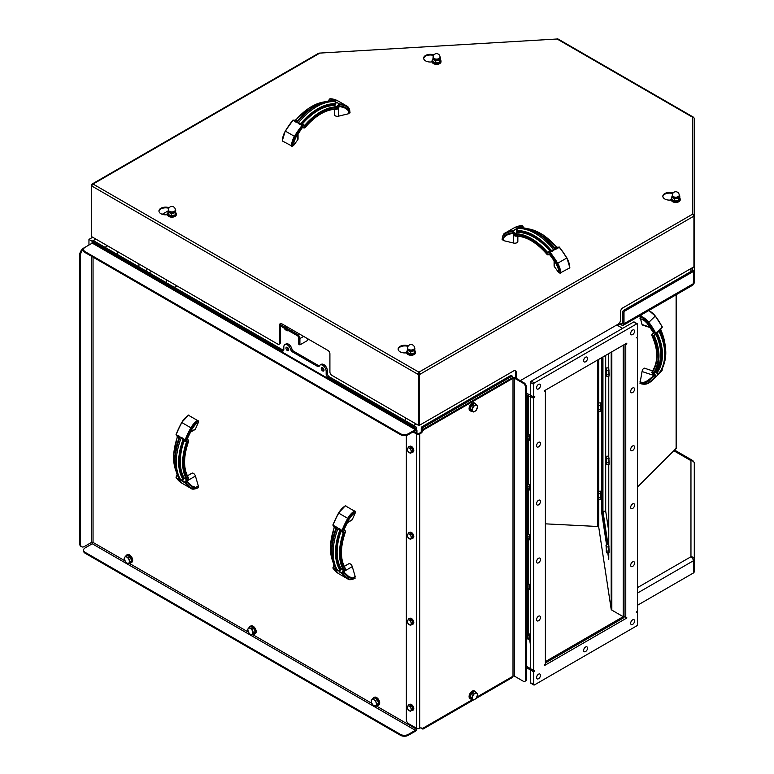 <?xml version="1.0" encoding="UTF-8"?>
<svg xmlns="http://www.w3.org/2000/svg" width="774" height="774" viewBox="0 0 774 774"><rect width="100%" height="100%" fill="white"/><g stroke="black" fill="none" stroke-linecap="round" stroke-linejoin="round"><path stroke-width="1.16" d="M527.578 488.858L527.442 486.091M527.607 488.607L527.529 486.091L527.133 488.626M527.771 485.975L528.216 488.926L528.1 490L527.684 489.342M528.1 490L529.532 489.932L529.31 484.834L529.697 489.681M529.532 489.932L529.648 488.849L528.216 488.926M527.878 484.901L529.31 484.834M528.1 486.382L529.532 486.304M529.58 485.25L529.793 489.487M529.677 484.592L530.229 484.563L530.48 486.101M526.997 486.594L527.036 488.607L526.997 486.594M527.578 638.279L527.442 635.512M527.607 638.028L527.529 635.512L527.133 638.047M527.771 635.396L528.216 638.347L528.1 639.421L527.684 638.763M528.1 639.421L529.532 639.343L529.31 634.254L529.697 639.101M529.532 639.343L529.648 638.269L528.216 638.347M527.878 634.322L529.31 634.254M528.1 635.802L529.532 635.725M529.58 634.67L529.793 638.908M529.677 634.012L530.229 633.983L530.48 635.522M526.997 636.015L527.036 638.028L526.997 636.015M527.578 538.665L527.442 535.898M527.607 538.414L527.607 536.15L526.93 536.208L527.036 538.414L526.93 536.208M527.771 535.782L528.216 538.733L528.1 539.807L527.684 539.149M528.1 539.807L529.532 539.739L529.31 534.641L529.697 539.488M529.532 539.739L529.648 538.656L528.216 538.733M527.878 534.708L529.31 534.641M528.1 536.189L529.532 536.111M529.58 535.057L529.793 539.294M529.677 534.399L530.229 534.37L530.48 535.908M527.133 538.433L527.065 535.918M526.339 635.88L526.92 635.851M526.978 635.706L526.339 635.744M376.077 705.433L375.564 706.352L373.861 705.627A3.609 2.08 -120 0 0 376.077 705.433A3.609 2.08 -120 0 0 376.077 702.492L377.035 704.253L376.077 705.433M372.623 704.65L371.655 702.889A3.609 2.08 -120 0 0 373.861 705.627L372.623 704.65M371.152 700.857L371.655 699.938A3.609 2.08 -120 0 0 371.655 702.889L371.152 700.857M373.861 699.744L375.564 700.46L376.077 702.492A3.609 2.08 -120 0 0 373.861 699.744A3.609 2.08 -120 0 0 371.655 699.938L372.623 698.767L373.861 699.744M372.623 698.767L374.239 697.829L377.18 699.532L375.564 700.46M377.18 699.532L378.65 703.324L377.035 704.253M378.65 703.324L375.564 706.352M373 698.545A4.441 2.564 60 0 1 373.726 697.645A4.441 2.564 60 0 1 377.141 698.835A4.441 2.564 60 0 1 379.076 703.295A4.441 2.564 60 0 1 378.167 705.327A4.441 2.564 60 0 1 377.015 705.511M373.726 697.645L374.355 697.287A4.441 2.564 60 0 1 377.77 698.477A4.441 2.564 60 0 1 379.705 702.937A4.441 2.564 60 0 1 378.786 704.969L378.167 705.327M545.38 662.979L624.018 617.575L623.999 344.778M526.339 667.585L530.306 669.878L531.457 669.2L530.48 668.639L533.615 670.448L533.615 398.32L534.795 396.288L533.615 396.965L533.615 384.291A1.113 0.639 -60 0 1 534.399 382.927L636.75 323.842A1.113 0.639 -60 0 1 637.534 324.296L637.534 336.971L636.354 337.648L637.534 338.335L637.534 610.454L636.354 612.495L637.534 611.818L636.944 611.479M530.674 395.272L526.339 393.202M617.062 324.79A2.496 1.442 0 0 0 617.749 325.525L622.644 328.36M617.313 325.186A2.496 1.442 180 0 1 621.28 324.848L621.28 323.493A2.496 1.442 0 0 0 619.345 323.068M307.752 338.78L307.752 340.367L299.915 344.894L298.735 344.217L298.735 337.88A1.664 0.958 60 0 0 297.555 335.839L280.304 325.883M151.685 271.316L149.14 272.787M206.281 302.837A11.088 6.405 180 0 1 201.985 300.36M363.132 393.395A11.088 6.405 180 0 1 358.836 390.918M414.903 424.752A5.273 3.038 180 0 1 414.806 424.81A5.273 3.038 180 0 1 413.432 425.381M175.708 286.661A5.273 3.038 180 0 1 175.611 286.709A5.273 3.038 180 0 1 174.237 287.28M408.672 447.159A3.328 1.925 60 0 1 409.156 446.617A3.328 1.925 60 0 1 411.72 447.507A3.328 1.925 60 0 1 413.181 450.855A3.328 1.925 60 0 1 412.484 452.384A3.328 1.925 60 0 1 411.768 452.538L410.588 453.216L409.272 452.684A2.777 1.596 -120 0 0 410.965 452.5L410.588 453.216M412.165 449.065A2.409 1.393 60 0 1 412.387 449.626M409.156 446.617L409.785 446.259A3.328 1.925 60 0 1 412.349 447.149A3.328 1.925 60 0 1 413.8 450.497A3.328 1.925 60 0 1 413.113 452.016L412.484 452.384M408.324 451.939L407.569 450.584A2.777 1.596 -120 0 0 409.272 452.684L408.324 451.939M410.946 450.226L411.691 451.581L410.965 452.5A2.777 1.596 -120 0 0 410.946 450.226A2.777 1.596 -120 0 0 409.233 448.127L410.539 448.668L410.946 450.226M407.163 449.026L407.55 448.31A2.777 1.596 -120 0 0 407.569 450.584L407.163 449.026M408.275 447.391L409.233 448.127A2.777 1.596 -120 0 0 407.55 448.31L409.475 446.695L411.739 447.972L410.539 448.668M411.739 447.972L412.89 450.894L411.691 451.581M412.89 450.894L411.778 452.529M408.672 533.189A3.328 1.925 60 0 1 409.156 532.647A3.328 1.925 60 0 1 411.72 533.538A3.328 1.925 60 0 1 413.181 536.885A3.328 1.925 60 0 1 412.484 538.414A3.328 1.925 60 0 1 411.768 538.559L410.588 539.246L409.272 538.714A2.777 1.596 -120 0 0 410.965 538.53L410.588 539.246M412.165 535.095A2.409 1.393 60 0 1 412.387 535.656M409.156 532.647L409.785 532.289A3.328 1.925 60 0 1 412.349 533.18A3.328 1.925 60 0 1 413.8 536.527A3.328 1.925 60 0 1 413.113 538.046L412.484 538.414M408.324 537.969L407.569 536.614A2.777 1.596 -120 0 0 409.272 538.714L408.324 537.969M410.946 536.256L411.691 537.611L410.965 538.53A2.777 1.596 -120 0 0 410.946 536.256A2.777 1.596 -120 0 0 409.233 534.157L410.539 534.699L410.946 536.256M407.163 535.057L407.55 534.341A2.777 1.596 -120 0 0 407.569 536.614L407.163 535.057M408.275 533.421L409.233 534.157A2.777 1.596 -120 0 0 407.55 534.341L409.475 532.725L411.739 534.002L410.539 534.699M411.739 534.002L412.89 536.924L411.691 537.611M412.89 536.924L411.778 538.559M408.672 619.219A3.328 1.925 60 0 1 409.156 618.678A3.328 1.925 60 0 1 411.72 619.568A3.328 1.925 60 0 1 413.181 622.915A3.328 1.925 60 0 1 412.484 624.444A3.328 1.925 60 0 1 411.768 624.589L410.588 625.276L409.272 624.744A2.777 1.596 -120 0 0 410.965 624.56L410.588 625.276M412.165 621.125A2.409 1.393 60 0 1 412.387 621.686M409.156 618.678L409.785 618.32A3.328 1.925 60 0 1 412.349 619.21A3.328 1.925 60 0 1 413.8 622.557A3.328 1.925 60 0 1 413.113 624.076L412.484 624.444M408.324 623.999L407.569 622.644A2.777 1.596 -120 0 0 409.272 624.744L408.324 623.999M410.946 622.286L411.691 623.641L410.965 624.56A2.777 1.596 -120 0 0 410.946 622.286A2.777 1.596 -120 0 0 409.233 620.187L410.539 620.729L410.946 622.286M407.163 621.087L407.55 620.371A2.777 1.596 -120 0 0 407.569 622.644L407.163 621.087M408.275 619.452L409.233 620.187A2.777 1.596 -120 0 0 407.55 620.371L409.475 618.755L411.739 620.032L410.539 620.729M411.739 620.032L412.89 622.954L411.691 623.641M412.89 622.954L411.778 624.589M410.965 710.59L410.588 711.306L409.272 710.774A2.777 1.596 -120 0 0 410.965 710.59A2.777 1.596 -120 0 0 410.946 708.316L411.691 709.671L410.965 710.59M408.324 710.029L407.569 708.674A2.777 1.596 -120 0 0 409.272 710.774L408.324 710.029M407.163 707.117L407.55 706.401A2.777 1.596 -120 0 0 407.569 708.674L407.163 707.117M409.233 706.217L410.539 706.759L410.946 708.316A2.777 1.596 -120 0 0 409.233 706.217A2.777 1.596 -120 0 0 407.55 706.401L408.275 705.482L409.233 706.217M408.275 705.482L409.475 704.785L411.739 706.062L410.539 706.759M411.739 706.062L412.89 708.984L411.691 709.671M412.89 708.984L410.588 711.306M412.165 707.155A2.409 1.393 60 0 1 412.387 707.717M408.672 705.249A3.328 1.925 60 0 1 409.156 704.708A3.328 1.925 60 0 1 411.72 705.598A3.328 1.925 60 0 1 413.181 708.945A3.328 1.925 60 0 1 412.484 710.474A3.328 1.925 60 0 1 411.768 710.619M409.156 704.708L409.785 704.35A3.328 1.925 60 0 1 412.349 705.24A3.328 1.925 60 0 1 413.8 708.587A3.328 1.925 60 0 1 413.113 710.106L412.484 710.474M605.703 355.343L605.703 511.198L608.77 531.448M608.77 406.766L608.77 403.012M607.967 544.461L602.946 511.333L602.946 356.94M602.946 511.333L605.703 511.198M602.627 357.124L602.627 511.527L607.619 544.48M637.534 487.01L676.108 448.436A2.216 1.277 0 0 0 676.408 447.788L676.408 294.594M650.218 327.625L642.497 325.051A3.048 1.248 -71.6 0 1 642.043 324.509L639.992 316.789A13.313 9.414 45 0 1 648.283 322.874A52.826 37.355 45 0 1 655.065 333.652L658.751 331.117L657.803 331.243L656.004 333.923L653.382 335.839L654.32 336.013L656.004 333.923L656.691 334.01L657.271 333.265L656.575 333.178M641.694 314.641L639.992 316.789M660.145 371.975L662.138 370.253A53.377 37.742 45 0 1 659.777 372.962L653.401 379.337A53.377 37.742 -135 0 1 648.902 382.956L648.283 382.801A13.313 9.414 45 0 1 639.992 383.353L642.043 371.53A3.048 1.248 -71.6 0 1 644.423 368.163L652.685 370.92M639.992 383.353L640.272 383.527A13.864 9.801 -135 0 0 648.806 383.014M413.8 431.476L417.331 433.517A1.113 0.639 -0 0 0 418.898 433.517L419.963 432.898L420.746 433.353A3.328 1.925 120 0 0 422.507 431.437A3.328 1.925 -60 0 1 424.258 429.522L513.007 378.273A1.113 0.639 180 0 1 514.584 378.273L523.205 383.256A3.328 1.925 60 0 1 525.556 387.329L526.339 386.884A3.328 1.925 -120 0 0 523.988 382.801L515.368 377.828A2.216 1.277 -0 0 0 512.224 377.828L423.475 429.067A3.328 1.925 -60 0 0 422.449 429.928A3.328 1.925 120 0 0 421.714 430.983A3.328 1.925 -60 0 1 419.963 432.898M408.517 447.246A1.945 1.122 60 0 1 408.914 446.55A1.945 1.122 60 0 1 409.417 446.472A1.945 1.122 -120 0 0 409.378 446.492M408.517 533.276A1.945 1.122 60 0 1 408.914 532.58A1.945 1.122 60 0 1 409.417 532.502A1.945 1.122 -120 0 0 409.378 532.522M408.517 619.306A1.945 1.122 60 0 1 408.914 618.61A1.945 1.122 60 0 1 409.417 618.532A1.945 1.122 -120 0 0 409.378 618.552M408.517 705.337A1.945 1.122 60 0 1 408.914 704.64A1.945 1.122 60 0 1 409.417 704.563A1.945 1.122 -120 0 0 409.378 704.582M472.527 699.59L423.33 727.986A3.328 1.925 -60 0 1 421.666 728.16A3.328 1.925 -60 0 1 421.578 728.102A3.328 1.925 120 0 0 421.482 728.044A3.328 1.925 120 0 0 419.818 728.208L419.682 728.286A2.216 1.277 -0 0 1 416.547 728.286L408.711 723.758A3.328 1.925 60 0 1 406.35 719.675L406.35 435.375M476.919 697.045L513.007 676.215A1.113 0.639 180 0 1 514.584 676.215L523.205 681.188A3.328 1.925 60 0 0 524.869 681.362L525.652 680.907A3.328 1.925 -120 0 0 526.339 679.379L526.339 386.884M420.746 433.353L419.682 433.972A2.216 1.277 180 0 1 416.547 433.972L413.016 431.931M471.782 699.164A4.441 2.564 -60 0 1 470.64 698.98L470.012 698.622A4.441 2.564 -60 0 1 470.012 693.494A4.441 2.564 -60 0 1 474.452 690.93L475.072 691.298A4.441 2.564 -60 0 1 475.807 692.198M471.782 411.188A4.441 2.564 -60 0 1 470.64 411.004L470.012 410.646A4.441 2.564 -60 0 1 470.012 405.518A4.441 2.564 -60 0 1 474.452 402.964L475.072 403.322A4.441 2.564 -60 0 1 475.807 404.222M526.339 679.379L525.556 679.833A3.328 1.925 60 0 1 524.869 681.362M525.556 679.833L525.556 387.329M473.572 699.889L423.233 728.953A1.113 0.639 -60 0 1 422.449 728.498L422.449 728.305M512.64 676.428L512.64 676.428A1.113 0.639 -60 0 1 511.856 677.782L475.991 698.496M416.16 432.84L416.16 431.031L415.377 430.576A1.113 0.639 -60 0 1 416.16 431.031M85.208 553.284L85.208 552.375A5.544 3.202 180 0 1 83.582 550.111L83.582 551.02A5.544 3.202 -0 0 0 85.208 553.284L400.468 735.3A5.544 3.202 -0 0 0 408.314 735.3L408.314 734.391L415.377 730.317A1.113 0.639 120 0 0 416.16 728.963L416.16 728.053M125.959 555.926A4.441 2.564 60 0 1 126.684 555.016L127.313 554.658A4.441 2.564 60 0 1 130.738 555.848A4.441 2.564 60 0 1 132.673 560.308A4.441 2.564 60 0 1 131.754 562.34L131.125 562.708A4.441 2.564 60 0 1 129.974 562.882M249.48 627.23A4.441 2.564 60 0 1 250.205 626.33L250.834 625.972A4.441 2.564 60 0 1 254.249 627.163A4.441 2.564 60 0 1 256.194 631.623A4.441 2.564 60 0 1 255.275 633.654L254.646 634.022A4.441 2.564 60 0 1 253.495 634.196M197.941 420.272A13.864 8.001 120 0 0 190.888 427.799L181.755 422.517A13.313 7.682 120 0 1 188.527 415.29L198.328 420.95L198.328 422.536L195.425 429.048A3.048 1.761 60 0 1 194.951 429.599L190.433 432.202M187.347 475.846L191.904 473.214A3.048 1.761 60 0 1 195.425 476.058L198.328 485.927L197.941 487.736M354.792 510.83A13.864 8.001 120 0 0 347.739 518.357L338.606 513.075A13.313 7.682 120 0 1 345.378 505.848L355.179 511.508L355.179 513.094L352.276 519.606A3.048 1.761 60 0 1 351.802 520.147L347.284 522.76M344.198 566.404L348.755 563.772A3.048 1.761 60 0 1 352.276 566.616L355.179 576.485L354.792 578.294M422.449 429.928L422.449 428.748A1.113 0.639 -60 0 1 423.233 427.393L511.856 376.232A1.113 0.639 -60 0 1 512.64 376.686L512.64 377.635M336.013 570.003L333.12 567.884L336.932 570.428A52.603 30.37 -60 0 1 336.932 527.539L333.12 525.44L336.013 526.659M336.777 570.254L335.935 569.142M338.074 571.009L336.932 570.428M336.168 527.781L336.013 527.104L336.777 527.762M336.216 528.429L336.738 527.791M339.254 528.526L342.137 530.645L338.112 528.226A52.603 30.37 120 0 0 338.112 571.115M338.074 528.507L340.483 530.267L339.747 530.471L340.221 531.138A50.61 29.218 120 0 0 340.221 568.474L339.747 569.693L340.483 569.945L340.947 568.735L343.308 570.09L344.246 569.799L340.957 568.29A50.049 28.899 -60 0 1 340.957 531.37L343.317 532.725L344.246 532.406L340.483 530.267M338.083 528.565L339.747 530.471A50.939 29.412 -60 0 0 339.747 569.693L338.083 570.989M336.738 570.225L336.438 569.906C329.947 559.292 329.84 545.254 336.109 527.8L336.284 527.887M336.003 528.081L334.281 527.094L335.868 528.429M332.994 524.898L334.291 527.52A50.049 28.899 -60 0 0 332.501 560.647M355.179 513.094L352.644 514.565L349.113 519.112L344.295 529.077M344.362 529.726L345.436 531.196L344.246 529.193A51.442 29.702 120 0 1 349.113 519.112A11.92 6.879 120 0 1 352.644 514.565L350.99 516.171M348.851 576.659L352.644 577.955L355.179 576.485M179.162 479.445L176.269 477.771L179.926 479.696L179.084 478.584M179.597 479.358L180.081 479.88A52.603 30.37 -60 0 1 180.081 436.981L176.269 434.882L179.162 436.101M183.632 439.709L182.896 439.913L183.37 440.58L184.106 440.387L182.403 438.423L185.286 439.642L181.232 438.007L182.896 439.913A50.939 29.412 -60 0 0 182.896 479.135L183.632 479.387L184.106 478.177L186.457 479.532L187.395 479.241L183.37 477.916L181.232 480.441L182.403 481.312L180.081 479.88M179.316 437.223L179.162 436.555L179.887 437.233L179.365 437.871M182.403 437.968L181.261 437.668A52.603 30.37 120 0 0 181.261 480.557M182.403 481.312L185.286 482.986L186.466 479.096A50.049 28.899 120 0 1 186.466 442.167L187.395 441.848L184.115 440.812L186.466 442.167L185.296 440.087L186.021 439.893L185.286 439.642A53.377 30.815 120 0 1 190.888 427.799L191.565 428.177A13.313 7.682 -60 0 1 198.328 420.95M179.152 437.523L177.44 436.536L179.026 437.871M176.143 434.349L177.449 436.962A50.049 28.899 -60 0 0 175.659 470.089M198.328 422.536L195.793 424.007L192.271 428.564L187.443 438.519M187.511 439.168L188.585 440.638L187.395 438.635A51.442 29.702 120 0 1 192.271 428.564A11.92 6.879 120 0 1 195.793 424.007L194.139 425.613M192 486.111L195.793 487.397L198.328 485.927M416.48 429.56A2.216 1.277 120 0 0 415.377 429.667L408.314 433.74A5.544 3.202 180 0 1 400.468 433.74L85.208 251.724A5.544 3.202 180 0 1 83.582 249.46A5.544 3.202 180 0 1 85.208 247.196L92.261 243.123A2.216 1.277 -60 0 1 93.373 243.017L416.48 429.56A2.216 1.277 120 0 1 416.944 430.576L416.944 433.295M408.314 734.391A5.544 3.202 180 0 1 400.468 734.391L400.468 735.3M85.208 552.375L400.468 734.391M83.582 550.111A5.544 3.202 180 0 1 85.208 547.847L92.261 543.774A1.113 0.639 120 0 0 93.044 542.419L124.846 560.773M91.477 256.252L91.477 542.419L84.414 546.492A5.544 3.202 -60 0 1 81.647 546.763A5.544 3.202 -60 0 1 80.496 544.228L80.496 255.343A5.544 3.202 -60 0 1 83.611 249.122M83.96 248.29L83.631 248.106A5.544 3.202 120 0 0 79.712 254.898L79.712 543.774A5.544 3.202 120 0 0 80.864 546.309L81.647 546.763M83.582 249.46L83.582 250.37A5.544 3.202 -0 0 0 85.208 252.634L85.208 251.724M400.468 433.74L400.468 434.649L85.208 252.634M400.468 434.649A5.544 3.202 -0 0 0 408.314 434.649L415.377 430.576M408.314 735.3L415.377 731.227A2.216 1.277 120 0 0 416.944 728.508L416.944 728.46M83.631 248.106L85.188 247.206M91.477 542.419A1.113 0.639 180 0 1 93.044 542.419L93.044 257.162M92.812 543.184L92.28 542.226M336.574 102.265L339.457 103.929L335.239 101.675L336.177 102.487L335.519 104.287L334.929 103.784L334.116 104.8L334.707 105.303L335.519 104.287M301.163 124.121L298.483 122.902L300.96 123.395L301.163 124.121L301.976 124.198L301.783 123.463L300.96 123.395A50.939 29.412 -60 0 1 334.929 103.784L335.345 101.646A52.603 30.37 120 0 0 298.203 123.095L302.315 125.378L299.035 123.937M333.933 100.92L335.345 101.646M294.197 140.278L293.636 145.444L292.262 146.238L282.462 141.032A13.864 8.001 -60 0 1 285.451 131.164L294.478 136.369A53.377 30.815 120 0 1 301.928 125.601L304.898 126.317L304.704 125.349L302.353 123.995L304.898 126.317A49.497 28.58 -60 0 1 337.271 107.625L337.058 106.667L334.329 105.535L337.271 107.625L339.66 104.664L339.457 103.929A53.377 30.815 120 0 1 346.916 106.086L337.87 100.872M295.794 122.06L293.298 120.173L297.023 122.418A52.603 30.37 -60 0 1 334.165 100.968M297.129 122.176L296.19 121.837L296.848 121.634M296.993 121.682L296.839 121.576C308.816 107.412 321.026 100.494 333.468 100.814L333.884 100.91M297.139 122.128L297.439 121.354M297.264 121.054L295.31 120.347L297.023 121.344M295.687 120.144L295.097 120.657L295.687 120.144A50.049 28.899 -60 0 1 323.484 102.033M302.034 128.02L295.9 137.24L293.636 142.513A11.92 6.879 120 0 1 295.823 137.182L295.813 137.192A51.442 29.702 120 0 1 302.112 127.923A1.113 0.639 120 0 1 302.915 127.449L304.434 127.952L302.624 127.758M350.071 112.733L347.033 106.154A13.864 8.001 120 0 1 349.906 112.501L348.532 113.749L348.532 110.817L345.523 108.176M282.462 141.032L282.462 140.578A13.313 7.682 120 0 1 285.335 131.106L285.451 131.164A53.377 30.815 -60 0 1 292.911 120.396L285.248 131.048L282.297 140.8M348.532 113.749L338.538 116.168A3.048 1.761 180 0 1 334.31 114.542L334.31 109.279M298.058 133.776L298.058 138.991A3.048 1.761 180 0 1 297.826 139.668L293.636 145.444M553.12 250.824L549.84 252.266L553.952 249.992A52.603 30.37 -120 0 0 516.809 228.543L513.085 231.049L515.581 229.152M553.72 249.818L550.991 251.018L551.185 250.283L550.372 250.36L550.179 251.095L550.991 251.018M555.026 249.064L556.361 248.957L553.952 249.992M514.013 227.914A13.864 8.001 60 0 1 514.139 227.846A13.864 8.001 60 0 1 514.255 227.779L505.238 232.984A53.377 30.815 -120 0 1 512.688 230.826L512.494 231.552L514.874 234.522L518.038 231.687L517.216 230.671L516.635 231.174L517.448 232.2L515.097 233.555L514.874 234.522A49.497 28.58 60 0 1 547.257 253.214L549.801 250.882L547.45 252.247L547.257 253.214L550.227 252.498A53.377 30.815 -120 0 1 557.677 263.257L566.82 257.994A52.826 30.496 -120 0 0 559.447 247.341L559.486 247.216A0.551 0.551 0 0 0 559.002 247.012L555.306 248.531M516.635 231.174L515.977 229.385L516.926 228.582L517.216 230.671A50.939 29.412 60 0 1 551.185 250.283L553.671 249.789M518.822 227.285L522.102 225.844L517.99 227.866A52.603 30.37 60 0 1 555.132 249.305M518.212 227.817L519.606 227.653M555.132 248.231L556.845 247.245L554.89 247.951M556.845 247.245L559.244 247.283A53.377 30.815 60 0 1 566.703 258.052A13.864 8.001 60 0 1 569.693 267.92L559.892 273.125L558.518 272.342L558.518 269.4L556.332 264.079A51.442 29.702 -120 0 0 550.043 254.82A1.113 0.639 -120 0 0 549.24 254.346L547.344 254.646M554.716 248.251L555.016 249.025M518.261 227.808L518.686 227.701C531.128 227.382 543.338 234.309 555.316 248.464L555.161 248.57M506.631 235.073L503.622 237.705L503.622 240.646L502.249 239.398M556.332 264.079A11.92 6.879 -120 0 1 558.518 269.4L557.948 267.165M566.82 257.994A13.313 7.682 -120 0 1 569.693 267.465L569.693 267.92M558.518 272.342L554.329 266.566A3.048 1.761 180 0 1 554.097 265.888L554.097 260.664M517.845 236.167L517.845 241.43A3.048 1.761 180 0 1 513.617 243.055L503.622 240.646M166.691 214.775A5.273 3.038 180 0 1 166.894 214.301A5.273 3.038 180 0 1 167.465 213.624M167.484 213.566A5.544 3.202 0 0 0 166.633 214.475A5.544 3.202 0 0 0 166.478 214.795M176.801 285.819A5.544 3.202 180 0 1 175.804 286.603A5.544 3.202 180 0 1 174.179 287.251M670.565 200.06A5.273 3.038 180 0 1 671.348 198.908M671.358 198.85A5.544 3.202 0 0 0 670.361 200.079M433.508 55.486A6.656 3.841 -0 0 0 423.668 58.514M168.819 208.303A6.656 3.841 -0 0 0 158.98 211.321M672.703 193.587A6.656 3.841 -0 0 0 662.863 196.606M408.014 346.394A6.656 3.841 -0 0 0 398.175 349.422M545.38 523.843L597.712 526.484A1.113 0.639 180 0 1 598.728 527.065L611.189 609.312A2.216 1.277 0 0 0 611.828 610.106L623.215 616.684L623.215 345.233M608.819 457.115L609.138 463.423M600.75 403.844L601.069 410.162M608.819 545.409L609.138 551.717M608.819 368.821L609.138 375.129M600.75 492.138L601.069 498.456M608.48 353.747L608.77 368.511M608.77 376.135L608.77 456.805M608.77 464.429L608.77 545.099M608.77 552.723L608.77 559.428L607.764 552.771M606.516 544.538L601.524 511.585L601.524 357.762M602.627 511.527L601.524 511.585M598.186 498.379L598.689 499.559L600.963 499.443L600.605 491.161L598.321 491.277L598.186 492.496L597.973 491.867L598.331 499.007L598.186 492.496L598.689 493.677L598.331 499.007M601.146 497.701L598.873 497.817M600.963 493.56L598.689 493.677M597.915 492.167L598.321 491.277L597.915 492.167M606.255 375.051L606.758 376.232L609.032 376.125L608.674 367.844L606.4 367.96L606.255 369.169L606.042 368.54L606.41 375.69L606.255 369.169L606.758 370.349L606.41 375.69M609.215 374.374L606.942 374.49M609.032 370.233L606.758 370.349M605.984 368.84L606.4 367.96L605.984 368.84M606.255 551.639L606.758 552.82L609.032 552.704L608.674 544.432L606.4 544.548L606.255 545.757L606.042 545.128L606.41 552.278L606.255 545.757L606.758 546.937L606.41 552.278M609.215 550.962L606.942 551.078M609.032 546.821L606.758 546.937M605.984 545.428L606.4 544.548L605.984 545.428M598.186 410.085L598.689 411.265L600.963 411.149L600.605 402.867L598.321 402.983L598.186 404.202L597.973 403.573L598.331 410.713L598.186 404.202L598.689 405.382L598.331 410.713M601.146 409.407L598.873 409.523M600.963 405.266L598.689 405.382M597.915 403.873L598.321 402.983L597.915 403.873M606.255 463.345L606.758 464.526L609.032 464.41L608.674 456.138L606.4 456.254L606.255 457.463L606.042 456.834L606.41 463.984L606.255 457.463L606.758 458.643L606.41 463.984M609.215 462.668L606.942 462.784M609.032 458.527L606.758 458.643M605.984 457.134L606.4 456.254L605.984 457.134M92.677 237.25L88.952 239.398L92.087 241.207L95.812 239.06M92.087 243.22L92.087 241.207M88.952 239.398L88.952 245.039M92.474 542.99L91.08 542.642M92.087 543.222L92.087 542.235M168.277 210.799L162.23 214.292M107.576 245.851L105.022 247.322M632.629 392.553A2.777 1.596 -60 0 1 631.245 392.689A2.777 1.596 -60 0 1 631.245 389.486A2.777 1.596 -60 0 1 634.012 387.89A2.777 1.596 -60 0 1 634.438 390.106A2.777 1.596 -60 0 1 632.629 392.553M632.629 508.47A2.777 1.596 -60 0 1 631.245 508.605A2.777 1.596 -60 0 1 631.245 505.403A2.777 1.596 -60 0 1 634.012 503.797A2.777 1.596 -60 0 1 634.438 506.022A2.777 1.596 -60 0 1 632.629 508.47M632.629 450.507A2.777 1.596 -60 0 1 631.245 450.642A2.777 1.596 -60 0 1 631.245 447.449A2.777 1.596 -60 0 1 634.012 445.843A2.777 1.596 -60 0 1 634.438 448.069A2.777 1.596 -60 0 1 632.629 450.507M632.629 566.423A2.777 1.596 -60 0 1 631.245 566.558A2.777 1.596 -60 0 1 631.245 563.356A2.777 1.596 -60 0 1 634.012 561.76A2.777 1.596 -60 0 1 634.438 563.975A2.777 1.596 -60 0 1 632.629 566.423M626.94 617.923L624.018 616.239L626.94 617.923L544.209 665.698L545.38 663.657L545.38 391.528L544.209 390.851L626.94 343.085L625.769 345.127L624.589 344.44M625.769 617.246L625.769 345.127M637.302 323.784L634.167 321.974A1.113 0.639 120 0 0 633.606 322.032L531.264 381.118A1.113 0.639 120 0 0 530.48 382.472L530.48 395.156L533.615 396.965M540.484 385.529A2.777 1.596 -60 0 1 539.265 388.325A2.777 1.596 -60 0 1 537.137 389.07A2.777 1.596 -60 0 1 537.137 385.868A2.777 1.596 -60 0 1 539.904 384.262A2.777 1.596 -60 0 1 540.484 385.529M634.593 331.195A2.777 1.596 -60 0 1 633.384 333.991A2.777 1.596 -60 0 1 631.245 334.736A2.777 1.596 -60 0 1 631.245 331.533A2.777 1.596 -60 0 1 634.012 329.927A2.777 1.596 -60 0 1 634.593 331.195M587.534 358.362A2.777 1.596 -60 0 1 586.324 361.158A2.777 1.596 -60 0 1 584.186 361.903A2.777 1.596 -60 0 1 584.186 358.701A2.777 1.596 -60 0 1 586.963 357.095A2.777 1.596 -60 0 1 587.534 358.362M533.615 684.487L533.615 671.813L530.48 669.994L530.48 682.678A1.113 0.639 120 0 0 530.712 683.181L533.847 684.99A1.113 0.639 -60 0 1 533.615 684.487L530.48 682.678M637.534 611.818L637.534 624.492A1.113 0.639 -60 0 1 636.75 625.847L534.399 684.942A1.113 0.639 -60 0 1 533.847 684.99M540.484 675.315A2.777 1.596 -60 0 1 539.265 678.111A2.777 1.596 -60 0 1 537.137 678.846A2.777 1.596 -60 0 1 537.137 675.654A2.777 1.596 -60 0 1 539.904 674.048A2.777 1.596 -60 0 1 540.484 675.315M634.593 620.98A2.777 1.596 -60 0 1 633.384 623.776A2.777 1.596 -60 0 1 631.245 624.521A2.777 1.596 -60 0 1 631.245 621.319A2.777 1.596 -60 0 1 634.012 619.713A2.777 1.596 -60 0 1 634.593 620.98M587.534 648.148A2.777 1.596 -60 0 1 586.324 650.944A2.777 1.596 -60 0 1 584.186 651.689A2.777 1.596 -60 0 1 584.186 648.486A2.777 1.596 -60 0 1 586.963 646.88A2.777 1.596 -60 0 1 587.534 648.148M533.615 671.813L534.795 671.126L531.661 669.317L530.48 669.994M538.52 446.888A2.777 1.596 -60 0 1 537.137 447.024A2.777 1.596 -60 0 1 537.137 443.821A2.777 1.596 -60 0 1 539.904 442.225A2.777 1.596 -60 0 1 540.329 444.44A2.777 1.596 -60 0 1 538.52 446.888M538.52 562.804A2.777 1.596 -60 0 1 537.137 562.94A2.777 1.596 -60 0 1 537.137 559.737A2.777 1.596 -60 0 1 539.904 558.131A2.777 1.596 -60 0 1 540.329 560.357A2.777 1.596 -60 0 1 538.52 562.804M538.52 504.841A2.777 1.596 -60 0 1 537.137 504.977A2.777 1.596 -60 0 1 537.137 501.775A2.777 1.596 -60 0 1 539.904 500.178A2.777 1.596 -60 0 1 540.329 502.403A2.777 1.596 -60 0 1 538.52 504.841M538.52 620.758A2.777 1.596 -60 0 1 537.137 620.893A2.777 1.596 -60 0 1 537.137 617.691A2.777 1.596 -60 0 1 539.904 616.094A2.777 1.596 -60 0 1 540.329 618.31A2.777 1.596 -60 0 1 538.52 620.758M531.07 395.495L530.48 396.511L533.615 398.32M530.48 396.511L530.48 668.639M534.795 671.126L533.615 670.448M528.632 632.948L528.836 634.274M529.59 639.276L530.48 645.158M544.79 391.189L544.79 390.512M526.339 394.556L530.306 396.839L530.306 395.485M92.28 243.113L92.28 241.324L281.852 350.767A2.777 1.596 -120 0 0 283.236 350.912A2.777 1.596 -120 0 0 283.816 349.635L283.816 346.926A4.992 2.883 60 0 1 284.851 344.633A4.992 2.883 60 0 1 290.637 349.403A2.777 1.596 -120 0 0 292.475 351.918L317.504 366.373A2.777 1.596 -120 0 0 318.898 366.508A2.777 1.596 -120 0 0 319.343 365.976A4.992 2.883 60 0 1 320.136 365.009A4.992 2.883 60 0 1 323.987 366.354A4.992 2.883 60 0 1 326.164 371.375L326.164 374.094A2.777 1.596 -120 0 0 328.128 377.489L414.583 427.403A1.113 0.639 60 0 1 415.377 428.767L415.377 428.922M322.632 370.92A1.945 1.122 60 0 1 321.365 369.208A1.945 1.122 60 0 1 321.665 367.65A1.945 1.122 60 0 1 323.609 368.772A1.945 1.122 60 0 1 323.609 371.017A1.945 1.122 60 0 1 322.632 370.92M287.348 350.545A1.945 1.122 60 0 1 286.08 348.832A1.945 1.122 60 0 1 286.37 347.274A1.945 1.122 60 0 1 288.315 348.397A1.945 1.122 60 0 1 288.315 350.641A1.945 1.122 60 0 1 287.348 350.545M621.667 323.716L622.828 323.048L621.667 323.716L622.828 323.048L622.828 311.728L623.999 312.406A1.113 0.639 -60 0 1 624.782 311.051L693.775 271.219L693.311 283.71A3.328 1.925 60 0 1 692.624 285.238L623.322 325.244L623.999 323.726L623.999 312.406M624.782 311.051L623.612 310.374L692.604 270.542L693.775 271.219M621.667 325.08L623.322 325.244M693.775 282.733L694.288 282.733L694.191 173.647M692.624 270.552L692.624 267.581M692.624 270.513L694.288 270.513M693.243 284.329A3.328 2.719 180 0 0 694.249 282.733M423.233 427.393L422.053 426.716L510.676 375.554L511.856 376.232M328.128 377.489L329.298 376.803L415.764 426.726L414.583 427.403M92.28 241.324L93.46 240.646L283.032 350.09L281.852 350.767M319.352 365.947A2.777 1.596 60 0 1 318.685 365.696L293.646 351.241A2.777 1.596 60 0 1 291.817 348.726A4.992 2.883 -120 0 0 286.022 343.956L284.851 344.633M322.448 367.66A1.945 1.122 -120 0 0 323.813 370.243A1.945 1.122 -120 0 0 323.996 370.33M287.164 347.284A1.945 1.122 -120 0 0 288.518 349.867A1.945 1.122 -120 0 0 288.702 349.954M283.7 350.341A2.777 1.596 60 0 1 283.032 350.09M329.298 376.803A2.777 1.596 60 0 1 327.344 373.407L327.344 370.698A4.992 2.883 -120 0 0 325.157 365.667A4.992 2.883 -120 0 0 321.316 364.331L320.136 365.009M623.612 310.374A1.113 0.639 120 0 0 622.828 311.728M512.407 376.174L511.227 375.496A1.113 0.639 120 0 0 510.676 375.554M422.053 426.716A1.113 0.639 120 0 0 421.269 428.07L421.269 431.689M415.377 428.767L416.547 428.08L416.547 429.599M416.547 428.08A1.113 0.639 -120 0 0 415.764 426.726M117.377 251.511L117.377 254.453M299.915 344.894L299.915 338.557A3.328 1.925 -120 0 0 297.555 334.484L280.304 324.519L280.304 342.63L279.714 342.969A2.777 1.596 60 0 1 279.143 344.237A2.777 1.596 60 0 1 277.76 344.101L91.332 236.467L91.332 185.76L91.893 186.079A1.664 0.958 -60 0 1 93.064 184.048A1.664 0.958 -120 0 0 92.232 183.96A1.664 0.958 -120 0 0 91.893 184.725L91.332 185.76L91.99 185.46M288.296 327.547A2.216 1.277 180 0 1 285.829 326.28A2.216 1.277 180 0 1 285.848 326.135M530.306 669.878L530.306 668.513L526.339 666.23M693.243 461.381A3.328 1.925 120 0 0 692.624 460.482A3.328 1.925 120 0 0 690.959 460.646A3.328 2.719 -0 0 1 694.288 463.365L694.288 559.457A3.328 2.719 180 0 0 690.959 556.748A3.328 1.925 60 0 1 693.311 560.821L693.775 572.779L637.534 605.249M693.775 572.063L694.288 572.063L694.288 559.457L693.059 559.457M693.175 559.844L694.288 559.844M693.262 560.25L693.775 560.55M421.279 727.947A1.113 0.639 120 0 0 421.501 728.324L422.681 729.002M287.222 329.869L287.222 330.808L284.958 329.501L284.958 328.563M287.222 330.808L288.779 330.769M286.728 326.647A1.664 0.958 0 0 0 286.39 327.131M623.215 616.684L545.38 661.625M168.045 212.598A4.441 2.564 0 0 0 167.445 213.885A4.441 2.564 0 0 0 170.406 216.294A4.441 2.564 0 0 0 175.34 215.491A4.441 2.564 0 0 0 176.317 213.885A4.441 2.564 0 0 0 175.708 212.589M167.445 213.885L167.445 214.611A4.441 2.564 0 0 0 167.445 214.679A4.441 2.564 0 0 0 170.464 217.03A4.441 2.564 0 0 0 175.34 216.217A4.441 2.564 0 0 0 176.317 214.611L176.317 213.885M168.413 210.364A3.609 2.08 0 0 0 168.306 210.673A3.609 2.08 0 0 0 169.7 212.598A3.609 2.08 0 0 0 173.27 212.86A3.609 2.08 0 0 0 175.456 211.205A3.609 2.08 0 0 0 175.35 210.364M175.35 209.918L175.35 210.944A3.464 2.003 180 0 1 171.886 212.937A3.464 2.003 180 0 1 168.413 210.944L168.413 209.918A3.464 2.003 0 0 0 171.886 211.921A3.464 2.003 0 0 0 175.35 209.918A3.464 3.464 0 0 0 173.618 206.919A3.464 3.464 0 0 0 168.413 209.918M175.35 210.006L175.195 212.657L171.354 213.585L171.354 215.82L168.045 214.369L168.568 209.744M171.354 215.82L175.195 214.891L175.717 210.276M175.195 214.891L175.195 212.657M171.354 213.585L168.045 212.134M432.627 59.898A4.441 2.564 0 0 0 432.134 61.069A4.441 2.564 0 0 0 435.075 63.478A4.441 2.564 0 0 0 440 62.684A4.441 2.564 0 0 0 441.006 61.069A4.441 2.564 0 0 0 440.503 59.888M432.134 61.069L432.134 61.794A4.441 2.564 0 0 0 432.134 61.862A4.441 2.564 0 0 0 435.133 64.213A4.441 2.564 0 0 0 440 63.41A4.441 2.564 0 0 0 441.006 61.794L441.006 61.069M433.101 57.557A3.609 2.08 0 0 0 433.034 57.721A3.609 2.08 0 0 0 434.185 59.685A3.609 2.08 0 0 0 437.726 60.101A3.609 2.08 0 0 0 440.096 58.534A3.609 2.08 0 0 0 440.029 57.557M440.029 57.112L440.029 58.127A3.464 2.003 180 0 1 436.565 60.13A3.464 2.003 180 0 1 433.101 58.127L433.101 57.112A3.464 2.003 0 0 0 436.565 59.105A3.464 2.003 0 0 0 440.029 57.112A3.464 3.464 0 0 0 438.297 54.103A3.464 3.464 0 0 0 433.101 57.112M440.029 57.247L440.512 57.615L439.69 59.975L435.752 60.749L435.752 62.984L432.627 61.398L433.44 56.802M435.752 62.984L439.69 62.21L440.512 57.615M439.69 62.21L439.69 59.975M435.752 60.749L432.627 59.163M671.745 198.086A4.441 2.564 0 0 0 671.329 199.17A4.441 2.564 0 0 0 674.067 201.53A4.441 2.564 0 0 0 678.895 200.979A4.441 2.564 0 0 0 680.201 199.17A4.441 2.564 0 0 0 679.785 198.086L679.785 195.861L679.243 196.76A3.609 2.08 0 0 0 679.224 195.648M671.329 199.17L671.329 199.895A4.441 2.564 0 0 0 671.329 199.963A4.441 2.564 0 0 0 674.125 202.275A4.441 2.564 0 0 0 678.895 201.704A4.441 2.564 0 0 0 680.201 199.895L680.201 199.17M673.216 197.699A3.609 2.08 0 0 0 676.699 198.231A3.609 2.08 0 0 0 679.243 196.76L678.701 198.183L674.686 198.812L671.745 197.109L672.277 195.687A3.609 2.08 0 0 0 673.216 197.699M679.224 195.203L679.224 196.228A3.464 2.003 180 0 1 675.76 198.221A3.464 2.003 180 0 1 672.296 196.228L672.296 195.203A3.464 2.003 0 0 0 675.76 197.206A3.464 2.003 0 0 0 679.224 195.203A3.464 3.464 0 0 0 677.492 192.204A3.464 3.464 0 0 0 672.296 195.203M674.686 198.812L674.686 201.047L671.745 199.344L671.745 197.109M679.224 195.387L679.785 195.861M674.686 201.047L678.701 200.418L678.701 198.183M678.701 200.418L679.785 198.096M407.298 350.641A4.441 2.564 0 0 0 406.64 351.977A4.441 2.564 0 0 0 409.562 354.386A4.441 2.564 0 0 0 414.477 353.631A4.441 2.564 0 0 0 415.512 351.977A4.441 2.564 0 0 0 414.845 350.632M406.64 351.977L406.64 352.702A4.441 2.564 0 0 0 406.64 352.78A4.441 2.564 0 0 0 409.62 355.121A4.441 2.564 0 0 0 414.477 354.357A4.441 2.564 0 0 0 415.512 352.702L415.512 351.977M407.608 348.464A3.609 2.08 0 0 0 407.492 348.851A3.609 2.08 0 0 0 409.001 350.738A3.609 2.08 0 0 0 412.59 350.932A3.609 2.08 0 0 0 414.671 349.229A3.609 2.08 0 0 0 414.545 348.464M414.545 348.019L414.545 349.035A3.464 2.003 180 0 1 411.081 351.038A3.464 2.003 180 0 1 407.608 349.035L407.608 348.019A3.464 2.003 0 0 0 411.081 350.022A3.464 2.003 0 0 0 414.545 348.019A3.464 3.464 0 0 0 412.813 345.02A3.464 3.464 0 0 0 407.608 348.019M414.545 348.077L414.477 350.69L410.704 351.696L410.704 353.931L407.298 352.547L407.675 347.913M410.704 353.931L414.477 352.915L414.854 348.29M414.477 352.915L414.477 350.69M410.704 351.696L407.298 350.312M406.64 352.78A6.656 3.841 180 0 1 398.146 349.084A6.656 3.841 180 0 1 401.6 345.717A6.656 3.841 180 0 1 408.382 345.843M671.329 199.963A6.656 3.841 180 0 1 662.834 196.267A6.656 3.841 180 0 1 666.288 192.9A6.656 3.841 180 0 1 673.061 193.026M432.134 61.862A6.656 3.841 180 0 1 423.639 58.176A6.656 3.841 180 0 1 427.093 54.799A6.656 3.841 180 0 1 433.866 54.935M167.445 214.679A6.656 3.841 180 0 1 158.951 210.983A6.656 3.841 180 0 1 162.405 207.616A6.656 3.841 180 0 1 169.187 207.742M515.155 370.533A3.328 1.925 -60 0 1 515.581 371.839L516.171 372.178A3.328 1.925 120 0 0 515.474 370.649A3.328 1.925 120 0 0 513.81 370.814L419.537 425.245L419.537 374.539L420.098 374.21A1.664 0.958 -120 0 0 418.918 372.178L418.328 373.871L418.889 374.2L418.889 424.907L418.308 425.245L331.872 375.342A2.777 1.596 60 0 1 329.908 371.946L329.908 353.834A2.777 1.596 -120 0 0 327.944 350.438L281.678 323.726A2.777 1.596 -120 0 0 280.294 323.59A2.777 1.596 -120 0 0 279.714 324.857L280.304 324.519A2.777 1.596 60 0 1 280.614 323.474M418.328 373.871L417.747 374.21L418.308 374.539L418.308 425.245M279.714 342.969L279.714 324.857M418.889 374.2L418.308 374.539M92.232 183.96L318.462 53.348A1.664 0.958 60 0 1 319.294 53.435L93.064 184.048L418.918 372.178A1.664 0.958 120 0 0 417.747 374.21L91.893 186.079M418.918 372.855L420.098 374.21L693.93 216.12L693.93 266.827L622.828 307.878A3.328 1.925 120 0 0 620.477 311.961L620.477 320.107A3.328 1.925 -60 0 1 618.116 324.18L520.283 380.663M516.171 372.178L516.171 378.293M693.668 117.571A1.664 0.958 120 0 0 693.359 117.126A1.664 0.958 120 0 0 692.527 117.203A1.664 1.355 0 0 1 694.191 118.567L694.191 215.569A1.664 1.355 180 0 0 692.527 214.214A1.664 0.958 60 0 1 693.707 216.246M419.508 373.871L418.947 374.2L419.537 374.539M418.947 374.2L418.947 424.907L419.537 425.245M693.93 266.459L694.191 215.569L693.581 215.569M693.639 215.752L694.191 215.752M418.918 372.178L692.527 214.214L692.527 117.203L557.077 39L319.198 53.125L557.077 39A1.664 0.958 -60 0 1 557.909 38.923L693.359 117.126M91.913 185.383L91.332 185.044M279.404 344.014A2.777 1.596 -120 0 0 279.733 343.898A2.777 1.596 -120 0 0 280.304 342.63M515.581 371.839L515.581 377.944M415.996 423.92A5.544 3.202 180 0 1 414.999 424.703A5.544 3.202 180 0 1 413.384 425.352M405.886 352.876A5.273 3.038 180 0 1 406.66 351.725M406.679 351.667A5.544 3.202 0 0 0 405.673 352.896M431.37 61.959A5.273 3.038 180 0 1 432.153 60.817M432.163 60.749A5.544 3.202 0 0 0 431.166 61.978M660.096 328.95L662.138 327.363L659.506 329.956A52.603 37.2 45 0 1 659.506 372.845L660.096 372.294M659.661 330.15L660.096 329.405L659.622 330.121M657.803 374.587L658.674 373.678A52.603 37.2 -135 0 0 658.674 330.788L658.742 331.069M660.116 330.227L660.696 329.637L660.309 328.911L660.715 329.211L659.98 329.947M660.715 329.211L660.309 328.911L660.715 329.211L662.215 326.744L655.288 316.024A53.377 37.742 45 0 1 662.138 326.909M660.096 371.849L659.661 372.642M658.742 373.561L657.803 374.142L656.575 372.855L657.271 372.488L656.691 371.356A50.61 35.788 -135 0 0 656.691 334.01L655.984 334.349A50.049 35.391 45 0 1 655.984 371.278L653.382 373.232L654.34 373.378L656.004 371.714L656.575 372.855M658.751 373.552L657.271 372.488A50.939 36.02 45 0 0 657.271 333.265L658.751 331.117M659.69 330.169L659.767 330.769M639.992 381.766L643.107 382.811L647.79 380.585L652.327 376.851M644.926 320.755L639.992 318.375M653.246 332.452L647.258 323.435L643.107 319.42A11.92 8.427 -135 0 1 647.422 323.377L647.354 323.3M250.35 634.322A3.609 2.08 -120 0 0 252.556 634.119A3.609 2.08 -120 0 0 252.556 631.178A3.609 2.08 -120 0 0 250.35 628.43A3.609 2.08 -120 0 0 248.135 628.633A3.609 2.08 -120 0 0 248.135 631.574A3.609 2.08 -120 0 0 250.35 634.322L249.102 633.335L247.632 629.543L249.102 627.453L252.043 629.146L253.514 632.939L252.043 635.038L250.35 634.322M252.043 635.038L255.13 632.01L253.659 628.217L250.718 626.514L249.102 627.453M255.13 632.01L253.514 632.939M253.659 628.217L252.043 629.146M250.205 626.33A4.441 2.564 60 0 1 253.63 627.521A4.441 2.564 60 0 1 255.565 631.99A4.441 2.564 60 0 1 254.646 634.022M126.83 563.008A3.609 2.08 -120 0 0 129.035 562.804A3.609 2.08 -120 0 0 129.035 559.863A3.609 2.08 -120 0 0 126.83 557.116A3.609 2.08 -120 0 0 124.624 557.319A3.609 2.08 -120 0 0 124.624 560.26A3.609 2.08 -120 0 0 126.83 563.008L125.582 562.021L124.111 558.228L125.582 556.138L128.523 557.841L129.993 561.634L128.523 563.724L126.83 563.008M128.523 563.724L131.609 560.695L130.138 556.903L127.197 555.21L125.582 556.138M131.609 560.695L129.993 561.634M130.138 556.903L128.523 557.841M126.684 555.016A4.441 2.564 60 0 1 130.109 556.206A4.441 2.564 60 0 1 132.044 560.676A4.441 2.564 60 0 1 131.125 562.708M470.64 411.004A4.441 2.564 -60 0 1 470.64 405.886A4.441 2.564 -60 0 1 475.072 403.322M474.936 411.304A3.609 2.08 120 0 0 477.142 408.566A3.609 2.08 120 0 0 477.142 405.615A3.609 2.08 120 0 0 474.936 405.421A3.609 2.08 120 0 0 472.73 408.169A3.609 2.08 120 0 0 472.73 411.11A3.609 2.08 120 0 0 474.936 411.304L473.233 412.029L471.763 409.93L473.233 406.137L476.184 404.444L477.655 406.534L476.184 410.326L474.936 411.304M473.233 412.029L470.147 409.001L471.618 405.208L473.233 406.137M470.147 409.001L471.763 409.93M471.618 405.208L474.568 403.506L476.184 404.444M470.834 695.207A3.164 1.829 -60 0 1 471.018 694.723M474.936 699.28A3.609 2.08 120 0 0 477.142 696.532A3.609 2.08 120 0 0 477.142 693.591A3.609 2.08 120 0 0 474.936 693.398A3.609 2.08 120 0 0 472.73 696.145A3.609 2.08 120 0 0 472.73 699.086A3.609 2.08 120 0 0 474.936 699.28L473.233 699.996L471.763 697.906L473.233 694.114L476.184 692.411L477.655 694.51L476.184 698.303L474.936 699.28M473.233 699.996L470.147 696.977L471.618 693.185L473.233 694.114M470.147 696.977L471.763 697.906M471.618 693.185L474.568 691.482L476.184 692.411M470.64 698.98A4.441 2.564 -60 0 1 470.64 693.862A4.441 2.564 -60 0 1 475.072 691.298M527.578 588.472L527.442 585.705M527.607 588.221L527.529 585.705L527.133 588.24M527.771 585.589L528.216 588.54L528.1 589.614L527.684 588.956M528.1 589.614L529.532 589.546L529.31 584.447L529.697 589.295M529.532 589.546L529.648 588.463L528.216 588.54M527.878 584.515L529.31 584.447M528.1 585.995L529.532 585.918M529.58 584.863L529.793 589.101M529.677 584.206L530.229 584.176L530.48 585.715M526.997 586.208L527.036 588.221L526.997 586.208M527.578 439.052L527.442 436.284M527.607 438.8L527.607 436.536L526.93 436.594L527.036 438.8L526.93 436.594M527.771 436.168L528.216 439.119L528.1 440.193L527.684 439.535M528.1 440.193L529.532 440.125L529.31 435.027L529.697 439.874M529.532 440.125L529.648 439.042L528.216 439.119M527.878 435.094L529.31 435.027M528.1 436.575L529.532 436.497M529.58 435.443L529.793 439.68M529.677 434.785L530.229 434.756L530.48 436.294M527.133 438.819L527.065 436.304M527.674 439.052L527.036 438.8M527.616 634.777L527.616 588.714M527.616 584.97L527.616 538.907M527.616 535.163L527.616 489.1M527.616 485.356L527.616 439.293M527.616 435.549L527.616 395.291M528.623 395.872L528.623 435.056L528.632 395.872M528.623 440.164L528.623 484.863L528.632 440.164M528.623 489.971L528.623 534.67L528.632 489.971M528.623 539.778L528.623 584.476L528.632 539.778M528.623 589.585L528.623 634.283L528.632 589.585M690.959 271.49L690.959 268.549M676.108 448.436L676.108 294.768M422.507 431.437L421.714 430.983M424.258 429.522L423.475 429.067M513.007 378.273L513.007 676.215M419.682 433.972L419.682 728.286M523.988 382.801L523.205 383.256M416.547 433.972L416.547 728.286M514.584 378.273L514.584 676.215M129.239 563.308L248.357 632.087M252.759 634.622L371.878 703.402M376.28 705.936L416.16 728.963M334.049 565.475L332.946 567.71L333.991 565.32M332.994 567.797L333.12 568.329A53.377 30.815 -60 0 0 338.722 573.708L347.739 578.913L348.416 578.662A52.826 30.496 -60 0 1 342.872 573.341L339.254 571.415L340.483 569.945M339.254 571.87L342.137 573.534A53.377 30.815 120 0 0 347.739 578.913A13.864 8.001 120 0 0 347.855 578.981L338.838 573.776A13.864 8.001 -60 0 1 338.722 573.708L333.004 568.222A0.551 0.551 0 0 1 332.946 567.71L333.933 565.175M348.416 518.735A52.826 30.496 -60 0 0 342.872 530.451L344.246 532.406A49.497 28.58 -60 0 0 344.246 569.799L342.872 573.341L342.137 573.534L343.317 569.654A50.049 28.899 120 0 1 343.317 532.725L342.137 530.645L342.872 530.451L342.137 530.19A53.377 30.815 120 0 1 347.739 518.357L348.416 518.735A13.313 7.682 -60 0 1 355.179 511.508M345.775 505.625A13.864 8.001 -60 0 0 338.722 513.152A53.377 30.815 -60 0 0 333.12 524.985L333.072 524.791A52.826 30.496 120 0 1 338.606 513.075M336.932 527.539L338.112 528.226M340.221 531.138L340.957 531.37L340.221 531.138M345.32 568.532L344.285 571.957M344.237 572.092A1.113 0.639 120 0 0 344.246 573.012A51.442 29.702 120 0 0 349.113 577.462L349.006 576.765A50.881 29.373 -60 0 1 344.353 572.567M344.188 572.354L344.246 573.012M344.246 529.193A1.113 0.639 120 0 0 344.237 530.122L345.446 531.612M344.188 529.474L344.237 530.122M350.99 577.346A11.368 6.56 -60 0 1 349.103 576.824A11.368 6.56 -60 0 1 349.026 576.775L344.295 572.45L345.494 569.142A0.551 0.551 0 0 0 345.446 568.648C340.086 559.534 340.096 547.218 345.494 531.699A0.551 0.551 0 0 0 345.436 531.196L345.368 531.738A48.114 27.777 120 0 0 345.368 569.171L345.446 569.064M349.113 577.462A11.92 6.879 120 0 0 352.644 577.955M355.179 578.072A13.313 7.682 -60 0 1 348.416 578.662M352.276 566.616L344.798 570.931M352.276 519.606L347.487 522.373M177.207 474.926L176.095 477.152L177.14 474.762M176.153 477.239L176.269 477.771A53.377 30.815 -60 0 0 181.871 483.15L190.888 488.355L191.565 488.104A52.826 30.496 -60 0 1 186.021 482.783L182.403 480.857L183.632 479.387M191.565 428.177A52.826 30.496 -60 0 0 186.021 439.893L187.395 441.848A49.497 28.58 -60 0 0 187.395 479.241L186.021 482.783L185.286 482.986A53.377 30.815 120 0 0 190.888 488.355A13.864 8.001 120 0 0 191.004 488.423L181.987 483.218A13.864 8.001 -60 0 1 181.871 483.15L176.153 477.674A0.551 0.551 0 0 1 176.095 477.152L177.082 474.617M188.924 415.067A13.864 8.001 -60 0 0 181.871 422.594A53.377 30.815 -60 0 0 176.269 434.427L176.22 434.233A52.826 30.496 120 0 1 181.755 422.517M180.081 436.981L181.261 437.668M184.115 477.742L183.37 477.916A50.61 29.218 120 0 1 183.37 440.58L184.115 440.812A50.049 28.899 -60 0 0 184.115 477.742M188.469 477.974L187.434 481.409M187.385 481.534A1.113 0.639 120 0 0 187.395 482.454A51.442 29.702 120 0 0 192.271 486.914L192.155 486.207A50.881 29.373 -60 0 1 187.511 482.009M187.337 481.796L187.395 482.454M187.395 438.635A1.113 0.639 120 0 0 187.385 439.574L188.595 441.054M187.337 438.926L187.385 439.574M194.139 486.798A11.368 6.56 -60 0 1 192.252 486.266L187.443 481.892L188.643 478.584A0.551 0.551 0 0 0 188.595 478.09C183.235 468.976 183.254 456.66 188.653 441.151A0.551 0.551 0 0 0 188.585 440.638L188.517 441.18A48.114 27.777 120 0 0 188.517 478.613L188.595 478.506M192.271 486.914A11.92 6.879 120 0 0 195.793 487.397M198.328 487.514A13.313 7.682 -60 0 1 191.565 488.104M195.425 476.058L187.947 480.373M195.425 429.048L190.636 431.815M415.377 730.317L92.261 543.774M80.496 544.228L79.712 543.774M79.712 254.898L80.496 255.343M408.314 434.649L408.314 433.74M415.377 429.667L92.261 243.123M292.262 146.238A13.313 7.682 -60 0 1 295.136 136.766A52.826 30.496 -60 0 1 302.508 126.104L302.315 125.378L304.704 125.349A50.049 28.899 120 0 1 336.68 106.889L339.07 104.161L339.66 104.664A52.826 30.496 -60 0 1 347.033 106.802L346.916 106.086A13.864 8.001 120 0 1 347.033 106.154L338.015 100.949A13.864 8.001 -60 0 1 338.132 101.026M333.333 100.388L330.44 98.724A53.377 30.815 -60 0 1 337.899 100.881A13.864 8.001 -60 0 1 338.015 100.949L329.918 98.888M328.263 100.978L329.811 98.879A0.551 0.551 0 0 1 330.295 98.675L332.936 100.62M328.108 100.997L329.811 98.879L328.437 100.959M295.31 120.347L292.766 120.328M285.335 131.096A52.826 30.496 120 0 1 292.707 120.444L292.669 120.328A0.551 0.551 0 0 1 293.153 120.125L295.291 120.26L309.465 107.654L324.045 101.868M298.203 123.095L297.023 122.418M334.116 104.8L334.329 105.535A50.049 28.899 -60 0 0 302.353 123.995L301.783 123.463A50.61 29.218 120 0 1 334.116 104.8M339.728 106.338A50.881 29.373 -60 0 1 345.688 108.263L346.355 108.012A51.442 29.702 120 0 0 340.057 106.019A1.113 0.639 120 0 0 339.254 106.473L336.719 109.192M340.057 106.019L337.29 108.911A48.114 27.777 120 0 0 304.879 127.623L304.434 127.952A0.551 0.551 0 0 0 304.908 127.758L302.915 127.449M337.232 109.028L337.338 109.028A0.551 0.551 0 0 1 336.874 109.24C326.299 109.153 315.647 115.326 304.908 127.758L304.811 127.758M348.532 110.817A11.92 6.879 120 0 0 346.355 108.012M339.593 106.348L345.697 108.273A11.368 6.56 -60 0 1 345.784 108.321A11.368 6.56 -60 0 1 347.187 109.685M347.033 106.802A13.313 7.682 -60 0 1 349.906 112.956M291.479 146.238A13.864 8.001 120 0 1 294.478 136.369L295.136 136.766M338.538 116.168L338.538 107.538M297.826 139.668L297.826 134.134M502.249 239.853A13.313 7.682 60 0 1 505.122 233.69A52.826 30.496 60 0 1 512.494 231.552L513.085 231.049L515.474 233.777A50.049 28.899 -120 0 1 547.45 252.247L549.84 252.266L549.637 253.001A52.826 30.496 60 0 1 557.019 263.653L557.677 263.257A13.864 8.001 -120 0 1 560.676 273.125M556.361 248.957L559.486 247.216L566.907 257.936L569.857 267.698M559.379 247.225L556.97 247.196M523.717 227.846L522.334 225.776L523.882 227.875M522.237 225.776L521.715 225.611A53.377 30.815 60 0 0 514.255 227.779L505.122 233.051A13.864 8.001 -120 0 1 505.238 232.984L505.122 233.69M516.809 228.543L517.99 227.866M528.671 228.92A50.049 28.899 60 0 1 556.467 247.041M550.372 250.36L549.801 250.882A50.049 28.899 60 0 0 517.825 232.423L518.038 231.687A50.61 29.218 -120 0 1 550.372 250.36M549.83 254.627L549.24 254.346M515.436 236.08L512.901 233.361A1.113 0.639 -120 0 0 512.098 232.916A51.442 29.702 -120 0 0 505.799 234.899L506.467 235.161A50.881 29.373 60 0 1 512.427 233.226M512.698 233.187L512.098 232.916M504.967 236.573A11.368 6.56 60 0 1 506.37 235.209A11.368 6.56 60 0 1 506.448 235.17L512.562 233.235L514.923 235.925M505.799 234.899A11.92 6.879 -120 0 0 503.622 237.705M549.53 254.646L547.276 254.52A48.114 27.777 -120 0 0 514.855 235.799L514.816 235.925A0.551 0.551 0 0 0 515.281 236.128C525.846 236.041 536.508 242.214 547.247 254.646A0.551 0.551 0 0 0 547.721 254.849L549.675 254.675M556.458 264.021L549.666 254.665M557.019 263.653A13.313 7.682 60 0 1 559.892 273.125M554.329 266.566L554.329 261.031M513.617 243.055L513.617 234.425M597.712 359.958L597.712 526.484M611.189 352.18L611.189 609.312M598.728 359.378L598.728 402.964M598.728 411.265L598.728 491.258M598.728 499.559L598.728 527.065M611.828 351.812L611.828 610.106M530.48 382.472L533.615 384.291M534.399 382.927L531.264 381.118M633.606 322.032L636.75 323.842M621.28 324.848L621.28 323.493M622.828 323.048L623.999 323.726L693.311 283.71M291.817 348.726L290.637 349.403M318.685 365.696L317.504 366.373M292.475 351.918L293.646 351.241M326.164 371.375L327.344 370.698M327.344 373.407L326.164 374.094M421.269 428.07L422.449 428.748M138.943 266.904L138.943 263.963M146.789 268.491L146.789 271.432M303.64 336.409L299.915 338.557M298.928 333.691L297.555 334.484M637.534 587.592L690.959 556.748L690.959 460.646L673.806 450.739M693.311 560.821L637.534 593.029M662.041 326.715L662.215 326.744A0.551 0.551 0 0 1 662.157 327.334L660.715 329.347L665.35 346.694M648.757 310.567A13.864 9.801 45 0 1 655.288 316.024L648.283 322.874M657.803 331.243L655.762 333.284A53.377 37.742 -135 0 0 648.902 322.4A13.864 9.801 -135 0 0 640.272 316.063M658.674 330.788L659.506 329.956M655.21 315.947L648.902 310.48M648.283 382.801A52.826 37.355 45 0 0 655.065 376.541L653.382 373.232A49.497 35.004 45 0 0 653.382 335.839L655.762 333.284L654.32 336.013A50.049 35.391 -135 0 1 654.32 372.942L655.762 376.183L655.065 376.541L655.762 376.628A53.377 37.742 -135 0 1 653.401 379.337L648.864 382.985L640.098 383.604M662.147 369.788L660.59 371.346M659.506 372.845L658.674 373.678M656.691 371.356L656.004 371.714L656.691 371.356M660.696 329.637A50.049 35.391 45 0 1 665.156 345.427M653.314 332.646L653.382 332.627A51.442 36.368 -135 0 0 647.422 323.377M651.853 335.171L653.217 332.975M653.391 333.555A1.113 0.784 -135 0 0 653.382 332.627M653.314 375.535L651.863 372.159A47.553 33.63 45 0 0 651.96 335.365M653.382 376.445L653.237 375.816L651.631 377.567A50.881 35.981 45 0 1 647.354 381.021L647.422 381.727A51.442 36.368 -135 0 0 653.382 376.445A1.113 0.784 -135 0 0 653.391 375.525M653.256 375.332L652.008 372.797A48.114 34.017 -135 0 0 652.008 335.365L651.843 334.745A0.551 0.551 0 0 0 651.785 335.326C658.384 349.877 658.403 362.164 651.834 372.197A0.551 0.551 0 0 0 651.795 372.768L651.853 372.623M653.217 375.835A50.881 35.981 45 0 1 651.631 377.567M643.107 382.811A11.92 8.427 -135 0 0 647.422 381.727M647.79 380.585L647.354 381.021A11.368 8.04 45 0 1 644.926 381.94M642.043 324.509L649.889 327.131M642.043 371.53L653.014 375.177M530.48 490.106L529.948 490.126M527.036 488.607L527.674 488.858M530.48 639.527L529.948 639.547M527.036 638.028L527.674 638.279M530.48 539.913L529.948 539.933M345.494 505.596L338.519 513.027L332.946 524.82A0.551 0.551 0 0 0 333.004 525.333L334.204 527.113L330.372 545.699L332.646 561.218M355.063 578.323C351.357 579.91 348.958 580.132 347.855 578.981M188.643 415.038L181.667 422.478L176.095 434.262A0.551 0.551 0 0 0 176.162 434.775L177.352 436.565L173.521 455.141L175.795 470.669M179.433 437.329L179.258 437.242C172.989 454.696 173.095 468.734 179.587 479.348M198.212 487.765C194.516 489.352 192.107 489.574 191.004 488.423M524.037 227.895L522.334 225.776A0.551 0.551 0 0 0 521.86 225.573L514.265 227.769M556.961 247.196L542.69 234.551L528.11 228.756M502.084 239.621C502.558 235.625 503.574 233.429 505.122 233.051M166.333 282.723L166.333 279.772M692.624 460.482L674.522 450.023M279.733 343.898L279.143 344.237M405.537 420.814L405.537 417.873M659.777 372.962L662.167 370.224A0.551 0.551 0 0 0 662.215 369.643L661.944 369.111M659.719 372.575C667.72 360.839 667.817 346.655 660.019 330.014L659.603 330.15M530.48 589.72L529.948 589.74M527.036 588.221L527.674 588.472M530.48 440.3L529.948 440.319"/></g></svg>
